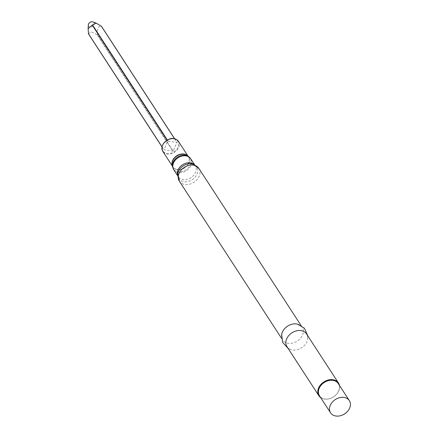 <?xml version="1.0" encoding="UTF-8"?>
<svg xmlns="http://www.w3.org/2000/svg" width="438" height="438" viewBox="0 0 438 438"><rect width="100%" height="100%" fill="white"/><g stroke="black" fill="none" stroke-linecap="round" stroke-linejoin="round"><path stroke-width="0.33" stroke-dasharray="2.19 1.64" d="M173.218 151.143L163.921 149.73L167.71 141.14L177.001 142.399L173.218 151.143L97.707 35.051C96.245 30.26 98.747 24.703 101.496 26.466L101.386 26.247M297.429 324.087A11.673 8.902 -33 0 1 302.204 327.268A11.673 8.902 -33 0 1 297.271 341.092A11.673 8.902 -33 0 1 282.636 339.998A11.673 8.902 -33 0 1 281.661 334.342M306.545 333.942A11.673 8.902 -33 0 1 307.52 339.598A11.673 8.902 -33 0 1 291.752 349.852A11.673 8.902 -33 0 1 286.978 346.672M339.461 385.407A11.673 8.902 -33 0 1 333.559 396.877A11.673 8.902 -33 0 1 320.682 397.622M338.262 383.562A11.202 8.541 -33 0 1 333.532 396.833A11.202 8.541 -33 0 1 319.483 395.777M88.52 33.857L91.208 31.81L97.707 35.051M88.323 24.889A3.143 2.398 147 0 0 90.108 26.986A3.143 2.398 147 0 0 93.841 25.043A3.143 2.398 147 0 0 92.922 21.9M173.694 138.819A8.82 6.729 -33 0 1 175.43 150.798A8.82 6.729 -33 0 1 162.268 148.805A8.82 6.729 -33 0 1 173.694 138.819M178.392 141.332A9.269 7.068 -33 0 1 174.477 152.309A9.269 7.068 -33 0 1 162.848 151.439M187.667 155.797A9.269 7.068 -33 0 1 188.373 156.673A9.269 7.068 -33 0 1 184.458 167.65A9.269 7.068 -33 0 1 172.829 166.785A9.269 7.068 -33 0 1 172.32 165.783M187.94 156.005L187.283 155.506A9.324 7.112 -33 0 1 184.655 167.957A9.324 7.112 -33 0 1 172.211 165.312L172.397 166.117M188.685 156.569A9.948 7.583 -33 0 1 185.882 169.845A9.948 7.583 -33 0 1 172.61 167.026M190.705 158.731A10.101 7.703 -33 0 1 186.435 170.694A10.101 7.703 -33 0 1 173.766 169.747M194.258 164.557A10.101 7.703 -33 0 1 195.249 165.717A10.101 7.703 -33 0 1 190.979 177.68A10.101 7.703 -33 0 1 178.31 176.733A10.101 7.703 -33 0 1 177.653 175.359M194.592 164.704L195.249 165.717L192.413 163.949A10.769 8.213 -33 0 1 197.144 173.93A10.769 8.213 -33 0 1 185.05 181.797A10.769 8.213 -33 0 1 177.844 173.426L178.31 176.733L177.653 175.72M198.907 168.46A11.673 8.902 -33 0 1 193.974 182.285A11.673 8.902 -33 0 1 179.339 181.19M97.433 35.21L172.944 151.296M162.044 146.889L164.031 149.949M162.049 146.85L163.921 149.73M167.064 140.149L167.71 141.14M167.338 139.99L167.984 140.987M174.559 138.742L176.897 142.334M101.496 26.466L177.007 142.553M302.204 327.268L301.065 325.516M282.636 339.998L281.497 338.245M307.69 335.694L307.52 339.598M288.116 348.424L291.752 349.852M162.027 146.965L163.927 149.884M174.636 138.764L177.001 142.399"/><path stroke-width="0.66" d="M288.116 348.424L282.603 342.346L281.661 334.342A11.673 8.902 -33 0 1 296.696 323.945A11.673 8.902 -33 0 1 297.429 324.087L304.361 328.193L307.69 335.694M320.682 397.622A11.673 8.902 -33 0 1 318.919 395.782L286.978 346.672A11.673 8.902 -33 0 1 288.817 335.519A11.673 8.902 -33 0 1 301.032 330.619A11.673 8.902 -33 0 1 306.545 333.942L338.492 383.053A11.673 8.902 -33 0 1 339.461 385.407M318.919 395.782A11.673 8.902 -33 0 1 320.758 384.624A11.673 8.902 -33 0 1 332.979 379.73A11.673 8.902 -33 0 1 338.492 383.053M330.57 412.826L319.483 395.777A11.202 8.541 -33 0 1 321.246 385.073A11.202 8.541 -33 0 1 332.973 380.376A11.202 8.541 -33 0 1 338.262 383.562L349.349 400.611A11.202 8.541 -33 0 1 344.618 413.877A11.202 8.541 -33 0 1 330.57 412.826A11.202 8.541 -33 0 1 332.338 402.122A11.202 8.541 -33 0 1 344.06 397.425A11.202 8.541 -33 0 1 349.349 400.611M174.559 138.742L101.386 26.247L96.185 23.132L92.199 25.054L88.109 28.738L88.52 33.857L162.044 146.889M162.049 146.85L88.52 33.857M96.185 23.132L92.922 21.9A3.143 2.398 147 0 0 89.954 22.365A3.143 2.398 147 0 0 88.323 24.889L88.109 28.738M174.017 138.693A9.269 7.068 -33 0 1 178.392 141.332L176.744 139.678L173.919 138.622C170.825 137.756 167.305 139.448 163.352 143.691C161.617 146.774 161.447 149.358 162.848 151.439A9.269 7.068 -33 0 1 164.31 142.58A9.269 7.068 -33 0 1 174.017 138.693M172.32 165.783A9.269 7.068 -33 0 1 174.784 157.395A9.269 7.068 -33 0 1 183.998 154.034A9.269 7.068 -33 0 1 187.667 155.797M172.61 167.026L172.211 165.312A9.324 7.112 -33 0 1 175.288 157.286A9.324 7.112 -33 0 1 184.19 154.253A9.324 7.112 -33 0 1 187.283 155.506L190.705 158.731A10.101 7.703 -33 0 0 185.931 155.857A10.101 7.703 -33 0 0 175.359 160.094A10.101 7.703 -33 0 0 173.766 169.747L172.61 167.026A9.948 7.583 -33 0 1 175.895 158.463A9.948 7.583 -33 0 1 185.389 155.233A9.948 7.583 -33 0 1 188.685 156.569M177.653 175.359A10.101 7.703 -33 0 1 180.576 166.369A10.101 7.703 -33 0 1 190.475 162.843A10.101 7.703 -33 0 1 194.258 164.557M191.718 163.817A10.769 8.213 -33 0 1 192.413 163.949L198.907 168.46A11.673 8.902 -33 0 0 193.393 165.137A11.673 8.902 -33 0 0 181.179 170.037A11.673 8.902 -33 0 0 179.339 181.19L177.844 173.426A10.769 8.213 -33 0 1 191.718 163.817M92.199 25.054L167.064 140.149M92.473 24.895L167.338 139.99M187.94 156.005L178.392 141.332M172.397 166.117L162.848 151.439M194.592 164.704L190.705 158.731M177.653 175.72L173.766 169.747M301.065 325.516L198.907 168.46M281.497 338.245L179.339 181.19M88.471 33.879L162.027 146.965M101.545 26.395L174.636 138.764"/></g></svg>
